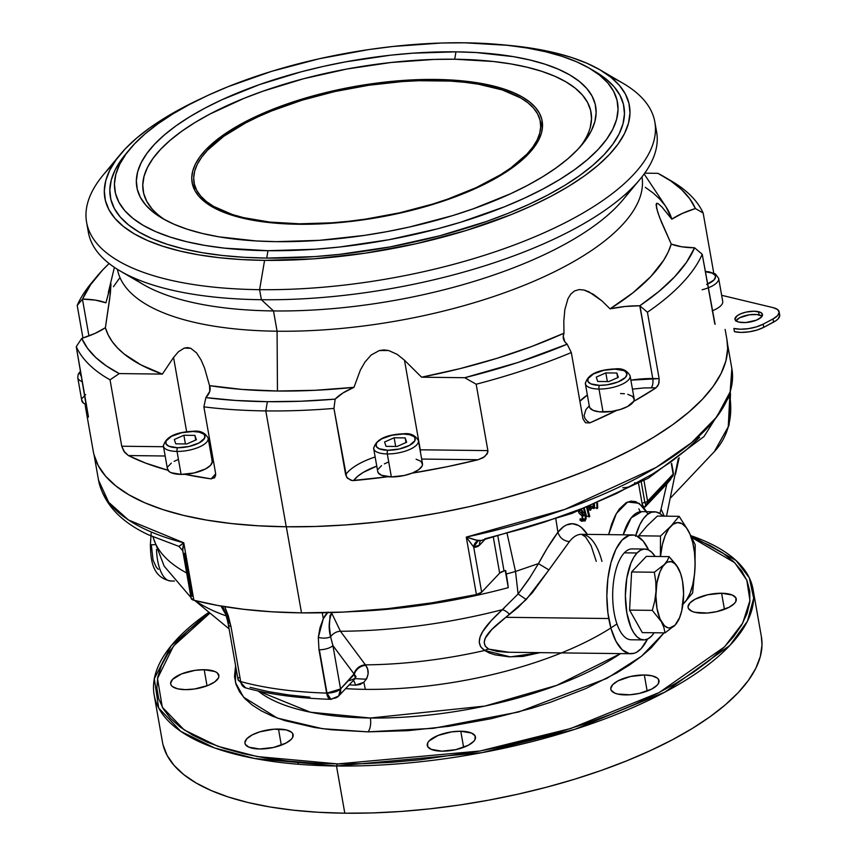 <?xml version="1.0" encoding="UTF-8"?>
<svg xmlns="http://www.w3.org/2000/svg" width="856" height="856" viewBox="0 0 856 856"><rect width="100%" height="100%" fill="white"/><g stroke="black" fill="none" stroke-linecap="round" stroke-linejoin="round"><path stroke-width="1.28" d="M278.478 729.055A24.46 9.159 170 0 1 293.148 734.769A24.46 9.159 170 0 1 259.625 748.989L273.567 747.459L285.99 743.083L291.286 739.284L292.699 737.337L292.773 733.699L291.436 732.158L286.268 729.911L273.952 729.194L259.989 731.784L252.113 734.962L246.817 738.749L244.902 742.591L245.33 744.335L248.861 747.16L259.625 748.989A24.46 9.159 170 0 1 244.955 743.265A24.46 9.159 170 0 1 278.478 729.055L281.314 745.159L278.478 729.055M460.785 731.227A24.46 9.159 170 0 1 475.455 736.952A24.46 9.159 170 0 1 441.942 751.172A24.46 9.159 170 0 1 427.262 745.448A24.46 9.159 170 0 1 460.785 731.227L463.62 747.342L460.785 731.227L451.561 731.891L438.112 735.443L429.124 740.932L427.711 742.88L427.636 746.518L431.178 749.342L441.942 751.172L455.874 749.631L468.296 745.255L473.593 741.467L475.005 739.52L475.08 735.882L471.549 733.057L460.785 731.227M644.333 674.977A24.46 9.159 170 0 1 659.002 680.691A24.46 9.159 170 0 1 625.479 694.912A24.46 9.159 170 0 1 610.81 689.187A24.46 9.159 170 0 1 644.333 674.977L647.168 691.092L644.333 674.977L630.39 676.508L617.968 680.884L612.671 684.672L610.756 688.513L611.184 690.257L614.715 693.082L617.69 694.045L630.005 694.772L639.421 693.381L651.844 689.005L657.14 685.207L658.553 683.259L658.628 679.621L657.29 678.08L652.122 675.833L644.333 674.977M721.597 593.24A24.46 9.159 170 0 1 736.267 598.954A24.46 9.159 170 0 1 702.744 613.174A24.46 9.159 170 0 1 688.074 607.45A24.46 9.159 170 0 1 721.597 593.24L724.433 609.344L721.597 593.24L707.655 594.77L695.233 599.147L689.936 602.934L688.021 606.776L688.449 608.52L691.99 611.345L694.954 612.308L707.27 613.035L716.686 611.644L729.109 607.268L734.405 603.469L735.818 601.522L735.893 597.884L732.362 595.059L721.597 593.24M204.199 669.713A24.46 9.159 170 0 1 218.869 675.438A24.46 9.159 170 0 1 185.356 689.647A24.46 9.159 170 0 1 170.676 683.933A24.46 9.159 170 0 1 204.199 669.713L207.034 685.827L204.199 669.713L194.975 670.366L181.526 673.918L172.538 679.418L170.633 683.249L171.05 684.993L172.388 686.544L177.566 688.791L185.356 689.647L194.579 688.994L208.029 685.442L214.738 681.89L218.419 677.995L218.922 676.112L217.156 672.816L214.963 671.543L204.199 669.713M727.482 343.77L731.859 368.583L730.136 395.215L703.996 436.549L648.206 478.237L572.033 513.386L481.04 540.5L475.754 540.093L466.285 537.097A321.546 120.386 -10 0 0 731.859 368.583L730.157 391.834L716.707 416.968L691.573 442.648L656.156 467.43L564.949 509.363L466.285 537.097L478.311 540.628L473.689 546.995L466.285 537.097L476.418 594.546L481.661 592.17L499.658 573.124L493.388 537.536L499.658 573.124L504.034 570.963A277.858 104.036 -10 0 0 505.661 570.524A277.858 104.036 170 0 1 504.034 570.963L497.935 536.391L504.034 570.963A6.987 2.622 -10 0 0 499.658 573.124L481.661 592.17L473.689 546.995L475.187 547.348L478.172 546.363L484.796 539.622L479.595 545.122A6.987 5.789 43.4 0 1 480.665 540.628A6.987 5.789 -136.6 0 0 479.595 545.122L473.689 546.995L466.285 537.097L476.418 594.546L432.013 602.806L387.468 608.691L343.684 612.061L301.505 612.864L286.321 526.772L301.505 612.864L271.812 611.794L243.778 609.312L217.713 605.46L193.895 600.259A321.546 120.386 -10 0 0 301.505 612.864A321.546 120.386 -10 0 0 476.418 594.546A6.987 2.622 -10 0 0 481.661 592.17L473.689 546.995A6.987 6.249 113.9 0 1 478.311 540.628L481.521 540.393M179.204 546.342L183.762 542.811L128.496 519.988L108.733 502.344L98.547 480.248A321.546 120.386 -10 0 0 183.762 542.811L193.895 600.259L183.762 542.811L182.606 549.092L182.97 551.596M351.763 611.623A276.103 103.383 -10 0 0 508.271 587.644L505.265 570.631L508.271 587.644A276.103 103.383 170 0 1 355.529 611.473M325.334 615.164L328.094 612.072L323.3 618.749L325.334 615.164M349.505 680.648L355.358 678.316L354.352 674.357A10.486 8.26 144.7 0 1 365.812 665.401L365.416 664.855A222.004 83.118 -10 0 0 484.689 650.474L489.332 653.021L495.26 654.894L508.689 656.809L522.813 656.434L540.008 652.657L510.304 656.884L484.689 650.474L480.665 646.794L479.21 642.107L480.12 636.885L482.773 631.493L491.269 620.611L502.279 609.707A263.776 98.761 170 0 1 340.442 631.268A10.486 8.357 -36.7 0 0 330.598 636.789A10.486 4.943 -176 0 1 318.314 637.399L319.994 627.748L323.3 618.749L322.252 612.789L323.3 618.749L318.314 637.399L318.978 649.736L326.628 693.093A276.103 103.383 170 0 1 240.686 681.579L230.97 626.474L224.754 606.669L228.252 615.678L230.97 626.474A10.486 3.927 170 0 1 228.317 624.463A10.486 3.927 -10 0 0 230.97 626.474L240.686 681.579A10.486 3.927 170 0 1 238.032 679.568A10.486 3.927 -10 0 0 240.686 681.579A10.486 7.629 105.3 0 0 245.512 687.839L241.916 684.95L240.686 681.579A276.103 103.383 -10 0 0 326.628 693.093L328.308 697.693L330.908 699.298A10.486 4.376 -89.3 0 1 326.992 693.093A10.486 3.927 -10 0 0 340.56 688.941L332.92 645.585A10.486 3.927 170 0 1 319.352 649.747L326.992 693.093L330.908 699.309A10.486 4.376 -89.3 0 0 332.727 698.4A10.486 8.678 43.4 0 0 338.655 696.024L340.56 688.941L326.992 693.093A10.486 3.927 170 0 1 326.628 693.093A10.486 3.927 -10 0 0 326.992 693.093L319.352 649.747A10.486 3.927 170 0 1 318.978 649.736A10.486 3.927 -10 0 0 319.352 649.747A10.486 3.927 -10 0 0 332.92 645.585L330.598 636.789L329.41 626.357L330.009 615.582L331.7 613.121L340.442 631.268L365.812 665.401A10.486 8.26 -35.3 0 0 354.352 674.357L354.031 673.918A10.486 8.367 143.3 0 1 365.416 664.855A222.004 83.118 -10 0 0 484.689 650.474A10.486 8.121 119.3 0 1 488.797 649.148L497.165 651.416L506.934 652.24L630.926 653.738A59.417 24.792 -89.3 0 1 608.755 618.535L505.853 617.304L491.697 629.62L485.331 638.105L484.164 642.268L485.224 646.12L488.797 649.148L509.17 652.283M561.418 652.914A211.453 79.169 170 0 1 365.298 689.358A52.43 21.881 90.7 0 0 363.779 682.328L366.892 678.273L368.123 673.672L367.652 669.242L365.812 665.401C369.546 670.837 368.861 676.475 363.779 682.328L355.518 685.164L360.066 684.479L363.779 682.328A52.43 21.881 -89.3 0 1 365.298 689.358A211.453 79.169 170 0 1 345.642 688.641M622.783 487.717A8.742 3.274 -10 0 0 632.188 485.609A8.742 3.274 -10 0 0 634.745 482.645M632.349 534.914L581.534 534.315A59.417 24.792 90.7 0 0 569.454 541.57L532.282 592.812L518.03 607.482L505.853 617.304L608.755 618.535A59.417 24.792 -89.3 0 1 632.349 534.914A59.417 24.792 -89.3 0 1 648.57 549.959L643.263 541.195L636.404 535.77L633.986 535.064L629.128 535.385L622.077 540.072L615.838 549.434L610.97 562.67L607.878 578.624L606.84 595.937L607.931 613.099L611.066 628.657L615.967 641.251L622.226 649.811L629.288 653.588L634.157 653.278L636.564 652.261L641.208 648.591L647.5 639.09A59.417 24.792 -89.3 0 1 630.926 653.738M258.063 690.942L310.364 712.203L370.348 718.013A10.486 4.376 -89.3 0 1 368.005 731.859L322.477 728.691L277.408 718.109L243.564 697.191L235.486 682.585L235.593 665.701L234.501 676.55L236.01 684.329L239.487 691.734L244.923 698.667L252.263 705.087L261.422 710.919L272.336 716.13L284.909 720.645L314.505 727.504L331.283 729.761L368.005 731.859A10.486 4.376 90.7 0 0 370.348 718.013L484.903 706.072L556.775 685.346L620.493 653.62A211.453 79.169 -10 0 1 370.348 718.013A211.453 79.169 -10 0 1 258.063 690.942M336.483 765.992A304.073 113.848 170 0 1 154.144 694.912A304.073 113.848 170 0 1 208.95 612.233L171.232 645.649L154.315 678.712L158.692 708.008L180.723 731.313L214.631 747.962L254.628 758.502L336.483 765.992L482.003 752.649L574.783 729.344L664.716 692.215L729.943 645.36L747.438 621.178L753.665 598.291L749.3 577.811L735.957 560.423L690.985 535.706A304.073 113.848 170 0 1 753.034 589.303A304.073 113.848 170 0 1 336.483 765.992A8.742 3.649 -89.3 0 1 337.713 763.905A8.742 3.649 90.7 0 0 336.483 765.992L344.808 813.2L336.483 765.992M154.144 694.912L162.469 742.12A304.073 113.848 -10 0 0 344.808 813.2A304.073 113.848 -10 0 0 761.359 636.511L753.034 589.303M691.937 537.621L734.716 562.713L746.796 580.143L749.952 600.527L742.698 623.125L724.518 646.869L659.206 692.536L570.695 728.499L479.959 751.012L337.713 763.905L257.175 756.565L217.766 746.261L184.265 729.975L162.287 707.174L157.493 678.476L173.501 646.013L209.966 613.078L188.331 630.326L176.775 642.096L167.787 653.856L161.431 665.497L157.782 676.925L156.862 688.021L158.681 698.689L163.229 708.822L170.451 718.334L180.306 727.14L192.675 735.144L207.452 742.291L224.507 748.508L243.671 753.729L264.782 757.913L287.637 761.016L312.023 763.028L337.713 763.905L364.474 763.648L392.059 762.268L420.221 759.775L477.177 751.525L505.468 745.854L560.338 731.677L586.424 723.309L611.27 714.182L634.66 704.381L656.381 693.991L676.219 683.12L694.013 671.874L709.571 660.329L722.764 648.623L733.464 636.843L741.585 625.115L747.042 613.527L749.781 602.207L749.781 591.239L747.042 580.743L741.596 570.802L733.485 561.525L722.785 552.976L709.592 545.251L691.937 537.621M640.309 511.738L638.833 508.828M355.518 685.164A10.486 4.783 91.9 0 0 353.293 680.541A10.486 4.783 -88.1 0 1 355.518 685.164A211.635 79.244 170 0 1 349.173 684.896M184.329 553.265L191.915 596.29M182.703 550.462L183.762 542.811L178.893 546.374L182.735 550.686L191.113 598.216A10.486 3.927 -10 0 0 193.895 600.259L191.102 598.087M664.021 632.873L641.465 656.274L606.808 678.423L518.586 711.999L433.457 728.306L368.005 731.859L407.82 730.682L449.304 726.252L490.948 718.74L531.223 708.415L550.387 702.316L585.9 688.513L616.598 672.998L629.791 664.78L641.379 656.338L651.255 647.767L664.021 632.873M597.681 507.95L597.52 503.253L597.681 507.95L596.985 508.678L596.803 502.9M594.428 504.548L594.503 507.908L596.996 507.94M584.391 508.635L586.574 516.307L588.8 516.339M589.741 516.35L587.366 507.608L589.741 516.35L589.088 517.035L588.714 516.115L586.542 507.094M580.111 510.315L581.288 510.337M585.237 515.751L582.904 515.719L581.994 520.801L579.929 520.095L585.172 520.844L586.082 515.761L586.082 518.736L584.916 521.069L583.107 520.138L583.45 518.683L584.348 519.517L585.076 519.1L585.451 516.5L582.048 512.937L581.256 509.374M581.256 521.186L585.172 520.844M582.059 510.347L582.883 512.006L585.354 513.835L586.082 515.761M594.257 504.526L592.727 508.143L591.71 508.528L590.608 507.651L591.86 508.539L592.855 508.015L594.235 504.633M590.073 508.518L587.441 507.619L589.912 507.651M589.581 506.452L588.233 507.009M590.608 507.651L590.383 510.294L589.709 506.495M590.522 506.057L592.192 507.009L593.476 504.869M590.265 509.662L587.762 509.662L587.441 507.619L589.41 508.229M587.901 510.262L590.972 509.673M635.751 535.524A52.43 21.881 -89.3 0 1 654.412 511.792A52.43 21.881 -89.3 0 1 662.972 516.136L660.062 513.664L655.857 511.931L651.566 512.198L647.361 514.477L643.402 518.672L639.839 524.6L635.548 536.273M641.7 511.642A52.43 21.881 90.7 0 0 623.211 534.807L631.214 517.837L641.7 511.642L654.412 511.792M646.943 512.123L642.749 506.431L635.783 501.637L630.915 501.113L626.078 502.75L619.22 509.117L615.154 515.751L611.644 524.054L608.605 534.636L616.341 513.536L627.63 501.99L639.122 503.307L647.96 513.932M601.95 561.418A59.417 24.792 90.7 0 0 581.93 534.326A59.417 24.792 90.7 0 0 569.454 541.57C563.558 540.96 559.717 537.846 557.93 532.261C559.717 537.846 563.558 540.96 569.454 541.57L548.931 569.925L538.456 563.644C545.572 550.472 552.056 540.018 557.919 532.272L547.112 548.407L538.456 563.644L548.931 569.925L526.226 599.532L505.853 617.304C493.291 627.33 476.054 641.144 488.797 649.148A10.486 8.121 -60.7 0 0 484.689 650.474C470.372 640.973 487.642 623.382 502.279 609.707A10.486 5.575 -132 0 1 509.62 614.437A10.486 5.575 48 0 0 502.279 609.707L504.28 607.985M557.93 532.261A69.903 29.168 -89.3 0 1 587.377 534.379L581.288 527.382L578.41 525.434L572.461 523.722L566.458 524.974L563.526 526.697L557.93 532.261L555.865 519.164L557.93 532.261M667.969 481.168L671.907 476.931A3.499 2.889 43.4 0 0 673.169 474.085L647.596 501.135L643.98 480.633L647.596 501.135A3.499 2.889 43.4 0 1 646.965 503.499A3.499 2.889 43.4 0 1 646.494 503.884A3.499 2.889 -136.6 0 0 646.023 504.28A3.499 2.889 -136.6 0 0 645.403 506.624A6.056 2.525 -89.3 0 1 642.096 503.563L638.576 483.608L642.096 503.563A3.499 1.305 170 0 1 644.846 502.354A3.499 1.305 -10 0 0 647.596 501.135L673.169 474.085A3.499 1.305 -10 0 0 673.437 473.443A3.499 1.305 170 0 1 673.169 474.085L671.339 463.674L673.169 474.085A3.499 2.889 -136.6 0 1 672.538 476.45L646.965 503.499M671.382 477.669L670.505 479.617A3.499 3.05 40.6 0 1 670.633 478.461A3.499 3.05 -139.4 0 0 670.505 479.617L666.867 483.918L667.059 482.238L666.867 483.918L645.403 506.624A3.499 2.889 43.4 0 1 646.034 504.27L646.312 504.045M646.216 504.098A3.499 2.889 43.4 0 1 646.494 503.884A3.028 1.263 90.7 0 1 646.301 504.056A3.028 1.263 90.7 0 1 644.846 502.354L641.283 482.131L644.846 502.354A3.499 1.305 -10 0 0 642.096 503.563L643.466 506.752L645.403 506.624L666.856 483.929L661.067 509.095L664.245 516.147L661.067 509.095L659.858 513.525M646.494 503.884L647.318 503.018L646.494 503.884M671.489 477.252L670.505 479.617L666.867 483.918L661.067 509.095M729.804 396.307L728.263 426.802L714.311 451.658A83.877 69.454 -136.6 0 0 729.804 396.307M679.172 457.757L675.48 474.278M484.817 538.82L525.509 527.97L545.122 521.85L582.412 508.389L616.534 493.505L652.604 474.01L670.751 462.026L686.448 449.775L699.555 437.373M590.533 506.581L590.843 505.596M578.217 511.043L579.159 513.311L582.144 515.943L582.048 518.8L581.171 519.485L580.282 518.65L579.929 520.095L581.866 520.93M582.412 520.202L582.615 514.606L578.966 510.679M583.589 508.421L584.926 514.199M586.2 516.703L584.306 508.175M593.797 505.736L593.807 508.635L594.503 507.908L594.364 503.51M158.371 569.358L156.327 567.271L153.085 560.156L151.33 544.983L150.378 544.812L154.936 544.673L150.378 544.812M170.408 580.978A34.946 14.584 -89.3 0 1 156.552 550.568M156.509 549.52A34.946 14.584 90.7 0 0 170.633 580.989C151.747 577.329 150.742 558.957 150.378 544.823L151.17 533.202M226.23 615.881A263.776 98.761 170 0 1 195.211 600.591M222.581 606.305L223.138 607.546C224.743 610.414 226.476 616.053 228.317 624.463A10.486 3.927 170 0 1 229.119 622.537L227.011 616.834M228.317 624.463L238.032 679.568A10.486 3.927 170 0 1 238.835 677.631M225.813 614.565L220.955 606.027L225.813 614.565M616.962 623.906A211.453 79.169 170 0 1 365.298 689.358M330.651 699.298A10.486 4.719 -88.3 0 1 326.628 693.093L318.978 649.736L318.314 637.399A10.486 4.943 4 0 0 330.598 636.789A10.486 8.357 143.3 0 1 340.442 631.268L365.416 664.855A10.486 8.367 -36.7 0 0 354.031 673.918L332.92 645.585L330.598 636.789C328.372 628.614 328.747 620.728 331.7 613.121L340.442 631.268A263.776 98.761 -10 0 0 502.279 609.707L518.105 593.989L515.515 571.466A277.858 104.036 170 0 1 506.271 574.012L505.661 570.524L506.271 574.012A277.858 104.036 -10 0 0 515.515 571.466L507.18 533.973L515.515 571.466L518.105 593.989L526.226 599.532L518.105 593.989L530.463 576.751M518.105 593.989L528.698 579.469L538.488 563.58L515.515 571.466M506.271 574.012L508.271 587.644A69.903 14.862 75 0 0 506.271 574.012M331.122 612.768L331.668 613.099M354.031 673.918L340.56 688.941L332.92 645.585L354.031 673.918M338.655 696.024L355.037 678.69L356.021 676.647L354.352 674.357L340.56 688.941A10.486 8.678 43.4 0 1 338.655 696.024L330.823 699.309M250.048 687.325L268.345 691.605L288.354 694.89L309.883 697.169M331.7 613.121L330.405 612.447M153.064 536.947A277.858 104.036 -10 0 0 186.661 572.964M761.348 636.415L762 644.964L760.321 656.52L755.762 668.386L748.369 680.456L738.225 692.622L725.417 704.745L710.063 716.729L692.333 728.435L672.377 739.777L650.389 750.626L626.592 760.888L601.212 770.464L574.494 779.249L546.684 787.178L518.051 794.154L488.883 800.125L459.458 805.036L430.065 808.824L400.961 811.467L372.456 812.933L344.808 813.2L318.293 812.28L293.159 810.172L269.64 806.908L247.983 802.511L228.392 797.011L211.036 790.484L196.099 782.983L183.73 774.584L174.036 765.35L167.113 755.399L163.025 744.806M366.4 679.193A186.983 70.01 170 0 1 355.112 678.605M96.771 276.595A314.73 117.839 170 0 1 109.108 263.53L102.592 270.036L90.661 284.641L82.465 299.258L88.928 335.937L82.465 299.258L77.201 305.41L82.593 299.108A314.73 117.839 170 0 1 96.771 276.595L91.41 283.047A321.717 120.45 -10 0 0 77.201 305.41L82.946 338.013L77.201 305.41A321.717 120.45 170 0 1 94.192 279.805M88.061 416.904A321.717 120.45 170 0 1 85.718 408.473A321.717 120.45 170 0 1 85.161 404.139L88.061 416.904M111.045 284.213L105.919 302.821A55.918 20.94 170 0 0 82.593 299.108L95.551 300.146L105.919 302.821L110.97 283.989L109.728 298.509L105.384 327.73A288.547 108.038 -10 0 0 162.373 374.104L119.241 373.58L110.039 379.839L121.745 446.233L123.778 451.123L128.389 455.553L165.165 456.002L128.389 455.553L145.509 463.064L167.915 470.254A321.717 120.45 170 0 1 128.389 455.553L124.676 452.385L121.745 446.233L110.039 379.839A321.717 120.45 170 0 1 76.259 346.627L88.222 417.268M85.718 408.473L93.315 451.561A321.717 120.45 -10 0 0 286.236 526.772L265.809 410.912A321.717 120.45 170 0 1 203.878 406.846L215.584 473.24L214.728 477.541L211.122 478.879A321.717 120.45 170 0 1 184.8 474.299L211.122 478.879L215.669 473.839M214.214 478.076L215.584 475.636L215.584 473.24L203.878 406.846L205.868 397.591L203.878 406.846A321.717 120.45 -10 0 0 265.809 410.912L267.372 401.678A314.73 117.839 170 0 1 205.868 397.591A55.918 20.94 170 0 0 210.052 387.34A55.918 20.94 170 0 0 209.538 385.607L209.763 391.385L205.868 397.591L235.625 400.458L267.372 401.678L300.702 401.239L335.156 399.131A314.73 117.839 170 0 1 267.372 401.678L265.809 410.912A321.717 120.45 -10 0 0 333.947 408.408L335.156 399.131L342.956 392.979L353.977 387.329L314.997 390.304L277.462 391.01L242.077 389.437L209.538 385.607L204.584 368.155L201.107 360.034L196.58 352.918L190.738 348.296L184.286 348.071L178.476 351.72L173.554 357.444L186.64 431.67L173.554 357.444L162.373 374.104L173.554 357.444L178.476 351.72L184.286 348.071L187.507 347.59L190.738 348.296L196.58 352.918L201.107 360.034L204.584 368.155L209.538 385.607A288.547 108.038 -10 0 0 277.462 391.01L277.077 331.219A266.323 99.713 170 0 1 117.433 269.34A266.323 99.713 -10 0 0 277.077 331.219L273.503 310.942A266.323 99.713 170 0 1 132.851 277.462M120.129 270.967L143.113 284.406A266.323 99.713 -10 0 0 273.503 310.942L261.38 299.718A288.515 108.027 170 0 1 120.129 270.967A288.515 108.027 170 0 1 87.794 227.193M86.584 222.218L88.361 232.276A288.515 108.027 -10 0 0 261.38 299.718L259.603 289.67A288.515 108.027 170 0 1 86.584 222.218A288.515 108.027 170 0 1 112.939 164.545M120.215 154.508L103.202 174.999A288.515 108.027 -10 0 0 259.603 289.67L264.579 260.363A266.323 99.713 170 0 1 120.215 154.508A266.323 99.713 170 0 1 201.62 98.354M129.684 149.297L125.393 154.454A260.727 97.616 -10 0 0 266.73 258.084L267.981 250.701A255.142 95.53 170 0 1 129.684 149.297A255.142 95.53 170 0 1 464.508 42.8L441.311 43.025L392.968 46.47L368.305 49.648L319.138 58.775L271.791 71.283L228.06 86.691L208.094 95.305L189.647 104.411L172.901 113.923L158.028 123.746L145.146 133.804L134.403 143.979L125.886 154.176L119.69 164.309L115.86 174.271L114.447 183.965L115.453 193.306L118.877 202.198L124.687 210.555L132.83 218.291L143.209 225.342L155.739 231.644L170.301 237.112L186.736 241.724L204.916 245.415L224.647 248.154L267.981 250.701L315.104 249.246L339.522 247.031L388.881 239.734L437.373 228.862L460.699 222.207L504.43 206.81L524.396 198.196L542.843 189.09L559.589 179.578L574.462 169.745L587.344 159.698L598.087 149.522L606.604 139.314L612.8 129.192L616.63 119.23L618.043 109.525L617.037 100.195L613.602 91.303L607.803 82.946L599.66 75.21L589.281 68.159L576.751 61.857L562.189 56.378L545.754 51.777L527.574 48.086L507.843 45.336L464.508 42.8A255.142 95.53 170 0 1 589.41 68.234A255.142 95.53 170 0 1 551.339 184.436A255.142 95.53 170 0 1 267.981 250.701L266.73 258.084A260.727 97.616 -10 0 0 556.293 190.364A260.727 97.616 -10 0 0 595.209 71.615L589.41 68.234M579.994 147.018A227.354 85.118 -10 0 0 454.707 59.225L455.959 51.842A232.939 87.216 170 0 1 582.23 144.429A232.939 87.216 170 0 1 276.531 241.66A232.939 87.216 170 0 1 162.49 218.441A232.939 87.216 170 0 1 197.255 112.339A232.939 87.216 170 0 1 455.959 51.842L454.707 59.225L434.035 59.428L390.967 62.499L346.98 69.004L303.762 78.688L262.995 91.185L244.014 98.344L209.784 114.126L194.858 122.601L181.6 131.364L170.13 140.32L160.554 149.383L152.957 158.478L147.435 167.509L144.033 176.379L142.77 185.024L143.669 193.338L146.718 201.267L151.897 208.704M435.586 79.448A177.727 66.543 170 0 1 541.516 118.246A177.727 66.543 170 0 1 298.701 224.261A177.727 66.543 170 0 1 191.787 179.91A177.727 66.543 170 0 1 435.586 79.448L435.854 80.571L435.586 79.448L465.782 81.213L492.179 85.696L503.638 88.906L513.782 92.726L522.502 97.113L529.736 102.025L535.407 107.417L539.451 113.238L541.837 119.423L542.543 125.928L541.559 132.68L538.895 139.624L534.572 146.676L528.644 153.791L512.188 167.872L501.819 174.72L477.306 187.689L448.565 199.288L416.69 209.057L399.955 213.133L365.715 219.489L348.531 221.704L314.858 224.101L298.701 224.261L268.506 222.496L242.109 218.013L230.649 214.803L211.785 206.606L204.552 201.695L198.881 196.302L194.836 190.481L192.45 184.286L191.744 177.781L192.728 171.029L195.393 164.084L199.716 157.033L205.643 149.928L222.1 135.837L232.468 128.989L256.982 116.02L270.892 110.017L301.344 99.285L334.332 90.576L368.583 84.22L385.767 82.005L419.429 79.608L435.586 79.448M542.533 126.271A179.557 67.228 -10 0 0 541.409 124.698M726.947 339.725L727.654 348.756L725.867 360.986L721.041 373.548L713.219 386.324L702.487 399.185L688.93 412.014L672.698 424.694L653.931 437.084L632.819 449.079L609.558 460.56L584.38 471.421L557.524 481.543L529.254 490.852L499.829 499.23L469.537 506.613L438.679 512.937L407.542 518.126L376.437 522.139L345.653 524.931L315.49 526.483L286.236 526.772L265.809 410.912A321.717 120.45 170 0 0 333.947 408.408L345.653 474.791A55.918 20.94 170 0 1 375.153 456.965A55.918 20.94 -10 0 0 345.653 474.791L347.44 478.258L352.276 480.58L387.918 476.728A321.717 120.45 170 0 1 353.635 480.58A48.931 18.318 -10 0 1 376.768 466.146L363.329 472.341L357.551 476.407L353.635 480.58L350.928 480.334L346.616 477.199L333.947 408.408L335.156 399.131A55.918 20.94 170 0 1 353.977 387.329L360.387 370.017L365.009 361.992L371.172 355.005L379.336 350.543L388.613 350.511L397.141 354.33L404.481 360.205L421.591 377.196L464.722 377.71L518.105 362.43L567.175 344.187A314.73 117.839 170 0 1 464.722 377.71L476.171 384.226A321.717 120.45 -10 0 0 571.316 352.544L567.175 344.187L564.842 341.769L563.237 336.226L563.986 333.209L563.804 321.289L564.842 309.637L567.977 298.68L570.781 294.122L574.611 290.912L579.212 289.585L584.081 290.034L588.842 291.757L602.014 300.959L610.05 308.845A288.547 108.038 -10 0 0 671.254 244.088L659.441 217.071L656.488 207.837L656.616 203.321L657.943 203.503L661.902 206.959L671.789 219.179L682.328 213.422L695.414 208.532L703.161 213.058A321.717 120.45 -10 0 0 671.115 180.83L663.882 176.593A314.73 117.839 170 0 1 695.414 208.532L689.722 198.72L681.537 189.529L670.901 181.044L657.932 173.329A314.73 117.839 170 0 1 663.882 176.593M202.059 98.151L182.81 107.663L165.336 117.593L149.8 127.854L136.361 138.34L125.137 148.965L116.245 159.612L109.782 170.184L105.78 180.584L104.304 190.706L105.363 200.454L108.937 209.731L115.004 218.451L123.489 226.53L134.328 233.891L147.414 240.472L162.608 246.186L179.771 250.99L198.742 254.853L219.339 257.709L241.349 259.55L264.579 260.363L259.603 289.67L261.38 299.718L273.503 310.942L277.077 331.219L277.462 391.01A288.547 108.038 -10 0 0 353.977 387.329L360.387 370.017L365.009 361.992L371.172 355.005L379.336 350.543L383.948 349.933L388.613 350.511L397.141 354.33L404.481 360.205L421.591 377.196A288.547 108.038 -10 0 0 563.986 333.209L563.804 321.289L564.842 309.637L567.977 298.68L570.781 294.122L574.611 290.912L579.212 289.585L584.081 290.034L593.433 294.325L602.014 300.959L610.05 308.845A55.918 20.94 170 0 1 639.785 305.774L647.425 312.226A321.717 120.45 -10 0 0 702.22 254.264L694.58 247.801A314.73 117.839 170 0 1 639.785 305.774L652.764 378.534L639.967 305.924L647.425 312.226L659.131 378.62L652.764 378.534A6.987 2.921 -89.3 0 1 651.202 387.768A6.987 2.921 90.7 0 0 652.764 378.534A55.918 20.94 -10 0 0 630.872 380.16L659.131 378.62L658.692 384.002L656.049 387.832A321.717 120.45 170 0 1 633.643 401.421L656.049 387.832L644.161 387.929L632.456 389.127M589.27 405.83L585.921 409.628L584.092 415.556L584.883 418.274L586.799 420.745L589.795 422.907L616.481 410.495A321.717 120.45 170 0 1 589.795 422.907L585.483 422.746L583.022 418.926L571.316 352.544A321.717 120.45 170 0 1 476.171 384.226L487.877 450.609L487.128 453.99L483.159 457.703L478.108 459.736L421.655 459.062L478.108 459.736A321.717 120.45 170 0 1 411.993 473.175L447.346 466.67L478.108 459.736L484.667 456.676L487.813 452.332L487.877 450.609L420.275 449.796L487.877 450.609L476.171 384.226L464.722 377.71L421.591 377.196L459.875 368.669L496.822 358.364L531.747 346.477L563.986 333.209A55.918 20.94 170 0 0 563.334 338.27L563.334 338.302A55.918 20.94 170 0 0 567.175 344.187L571.316 352.544L583.022 418.926L585.6 422.81M579.908 401.271L587.366 395.065A55.918 20.94 -10 0 0 579.908 401.271M656.049 387.832L651.202 387.768M715.092 324.338L702.22 254.264A321.717 120.45 170 0 1 647.425 312.226L659.131 378.62L659.045 382.675L657.568 386.281M110.97 283.989L110.381 293.212L105.384 327.73A55.918 20.94 170 0 1 81.759 338.377L87.451 348.189L95.637 357.38L106.272 365.865L119.241 373.58L162.373 374.104L140.887 364.859L124.034 353.913L117.443 347.857L112.125 341.458L108.102 334.739L105.384 327.73L94.845 333.487L81.759 338.377L76.259 346.627A321.717 120.45 -10 0 0 110.039 379.839L119.241 373.58A314.73 117.839 170 0 1 81.759 338.377L76.259 346.627L88.446 416.797M644.728 173.169L657.932 173.329L644.728 173.169M645.306 187.325L653.139 192.996L659.73 199.052L665.048 205.451M665.968 206.788L671.789 219.179A288.547 108.038 -10 0 0 665.989 206.82L644.151 173.971M420.499 452.514A6.987 2.921 90.7 0 0 420.275 449.796A6.987 2.921 -89.3 0 1 420.499 452.514M420.275 449.796L404.481 360.205L420.275 449.796A55.918 20.94 -10 0 0 420.029 449.796M211.539 450.277A55.918 20.94 -10 0 0 210.212 449.839M214.728 477.541L211.122 478.879M213.69 462.465L212.245 461.448M121.745 446.233L163.528 446.725L121.745 446.233M194.098 185.945A179.557 67.228 -10 0 0 193.584 187.806M590.265 127.33L591.517 118.695L590.619 110.371L587.569 102.453L582.39 95.005L575.146 88.104L565.891 81.823L554.731 76.205L541.752 71.326L527.103 67.228L510.904 63.933L493.324 61.493L454.707 59.225A227.354 85.118 -10 0 0 204.327 117.079A227.354 85.118 -10 0 0 165.476 220.11M276.531 241.66L256.212 240.953L218.943 236.834L202.358 233.463L187.346 229.258L174.046 224.251L162.608 218.505L153.128 212.063L145.702 205.001L140.395 197.372L137.27 189.251L136.35 180.734L137.645 171.874L141.133 162.779L146.793 153.534L154.572 144.215L164.384 134.927L176.133 125.746L189.722 116.78L205.012 108.091L221.854 99.778L259.529 84.584L301.312 71.776L323.236 66.426L345.578 61.857L390.646 55.191L412.934 53.168L455.959 51.842L476.278 52.548L513.547 56.667L530.132 60.038L545.144 64.243L558.444 69.24L569.882 74.986L579.362 81.427L586.788 88.5L592.095 96.129L595.22 104.239L596.14 112.767L594.845 121.616L591.357 130.711L585.697 139.967L577.918 149.276L568.106 158.574L556.357 167.744L542.768 176.721L527.478 185.41L510.636 193.724L472.961 208.918L452.492 215.648L409.254 227.065L386.912 231.644L364.367 235.4L319.555 240.322L276.531 241.66M264.579 260.363L313.767 258.844L364.998 253.205L416.316 243.682L465.75 230.628L511.385 214.546L532.229 205.558L551.478 196.056L568.962 186.126L584.498 175.865L597.937 165.369L609.151 154.743L618.043 144.097L624.516 133.525L628.507 123.125L629.984 113.003L628.925 103.255L625.351 93.978L619.284 85.258L610.799 77.179L599.96 69.818L586.884 63.248L571.68 57.523L554.517 52.719L535.546 48.867L504.387 44.972A266.323 99.713 170 0 1 600.099 69.892A266.323 99.713 170 0 1 560.348 191.188A266.323 99.713 170 0 1 264.579 260.363M595.07 71.54L605.684 78.741L613.998 86.659L619.926 95.198L623.436 104.282L624.463 113.816L623.018 123.735L619.113 133.911L612.778 144.257L604.068 154.69L593.09 165.09L579.929 175.362L564.725 185.399L547.615 195.125L528.762 204.424L508.357 213.23L486.593 221.436L439.834 235.764L390.272 246.87L339.832 254.328L314.88 256.597L266.73 258.084L243.992 257.292L222.442 255.484L202.284 252.691L183.708 248.914L166.899 244.206L152.026 238.61L139.218 232.169L128.614 224.968L120.3 217.06L114.362 208.522L110.863 199.437L109.825 189.893L111.269 179.985L115.186 169.798L121.52 159.451L127.619 151.865M610.36 76.826A288.515 108.027 170 0 1 654.851 122.023A288.515 108.027 170 0 1 259.603 289.67A288.515 108.027 -10 0 0 580.026 214.738A288.515 108.027 -10 0 0 623.082 83.332L600.099 69.892M261.38 299.718A288.515 108.027 -10 0 0 656.627 132.07A288.515 108.027 -10 0 0 655.418 127.105A288.515 108.027 170 0 1 640.01 179.3A288.515 108.027 170 0 1 261.38 299.718M630.273 189.754A266.323 99.713 170 0 1 273.503 310.942A266.323 99.713 -10 0 0 622.997 199.78L640.01 179.3M277.077 331.219A266.323 99.713 -10 0 0 641.979 176.85A266.323 99.713 170 0 1 277.077 331.219M113.474 286.696L119.273 278.521M725.139 329.442L726.969 339.821A321.717 120.45 -10 0 1 286.236 526.772L258.18 525.787L231.58 523.562L206.713 520.106L183.794 515.451L163.057 509.641L144.696 502.74L128.903 494.8L115.806 485.908L105.556 476.139L98.226 465.611L93.903 454.397M589.795 422.907L585.483 422.746M714.771 323.739L702.22 254.264L694.58 247.801L681.622 246.763L671.254 244.088L668.162 252.103L663.7 260.213L650.795 276.584L632.787 292.902L610.05 308.845L625.169 306.48L639.785 305.774L658.938 291.436L674.582 276.873L686.512 262.268L694.58 247.801A55.918 20.94 170 0 1 671.254 244.088L661.506 222.325L657.708 212.149L656.071 204.734L656.616 203.321L657.943 203.503L661.902 206.959L671.789 219.179A55.918 20.94 170 0 1 695.414 208.532L703.161 213.058L713.754 273.096L703.161 213.058A321.717 120.45 170 0 0 669.381 179.835M735.775 321.064L739.616 317.779L749.407 314.783L757.046 314.548L762.097 316.196A13.985 5.232 -10 0 0 759.122 314.901L758.566 311.712A13.985 5.232 170 0 1 762.493 314.484A13.985 5.232 170 0 1 754.371 320.904A13.985 5.232 170 0 1 738.889 322.113A13.985 5.232 170 0 1 734.962 319.341A13.985 5.232 170 0 1 743.083 312.921A13.985 5.232 170 0 1 758.566 311.712L759.122 314.901A13.985 5.232 -10 0 0 745.683 315.532A13.985 5.232 -10 0 0 735.914 320.818M779.741 315.607L778.104 318.892L776.157 320.551L763.723 327.345A20.972 7.854 -10 0 1 734.459 331.668L733.892 328.479L740.568 329.218L748.476 328.651L756.415 326.874L763.167 324.156A20.972 7.854 170 0 1 733.892 328.479L734.459 331.668L741.135 332.406L749.043 331.85L756.972 330.063L763.723 327.345L763.167 324.156L773 318.946L773.557 322.145L763.723 327.345L763.167 324.156L773 318.946L773.557 322.145A20.972 7.854 -10 0 0 779.698 315.019L779.131 311.83A20.972 7.854 170 0 1 773 318.946L777.537 315.693L779.174 312.408L777.665 309.594L773.236 307.668A20.972 7.854 170 0 1 779.131 311.83M773.236 307.668L721.651 295.299L773.236 307.668M738.889 322.113L735.935 320.829L734.93 318.956L737.316 315.65L741.157 313.617L746.143 312.087L754.115 311.22L760.267 312.258L762.279 313.874L761.433 317.062L756.297 320.208L745.929 322.53L738.889 322.113M712.192 310.835A22.716 8.507 -10 0 0 722.721 301.365L718.666 278.393A22.716 8.507 170 0 1 708.147 287.862M702.134 289.767A22.716 8.507 -10 0 0 718.708 279.184M706.628 284.47L713.947 279.998L715.509 276.873L715.156 275.45L712.278 273.15L705.301 271.726A19.923 7.458 170 0 1 707.484 284.117M706.596 279.045L706.756 279.966M82.444 381.69A22.716 8.507 170 0 1 77.757 377.667L78.206 374.2L80.56 371.023M77.757 377.667L81.802 400.651A22.716 8.507 -10 0 0 86.499 404.674L83.396 403.08L81.759 400.02M82.219 398.275L85.643 394.659M80.732 372.007L80.015 374.083L81.588 376.875M163.378 445.313A22.716 8.507 -10 0 0 177.042 451.422A2.793 1.166 -89.3 0 1 177.674 447.731A19.923 7.458 170 0 1 167.241 439.396A19.923 7.458 170 0 1 193.017 431.499A2.793 1.166 -89.3 0 1 193.51 431.253A2.793 1.166 90.7 0 0 193.017 431.499A19.923 7.458 170 0 1 203.439 439.824A19.923 7.458 170 0 1 177.674 447.731A2.793 1.166 90.7 0 0 177.042 451.422A22.716 8.507 170 0 1 163.421 446.115C165.465 436.988 175.491 432.034 193.499 431.253C200.304 430.461 205.194 432.783 208.169 438.219A22.716 8.507 170 0 1 177.042 451.422L181.097 474.395L177.042 451.422A22.716 8.507 -10 0 0 208.201 439.021M163.421 446.115L167.466 469.088A22.716 8.507 -10 0 0 181.097 474.395L171.104 472.705L169.06 471.517L167.423 468.457M167.894 466.713L171.307 463.096M174.121 461.373L177.534 459.8M211.871 460.207L212.267 461.833L210.49 465.397L205.568 468.917L194.034 472.972L181.097 474.395A22.716 8.507 -10 0 0 212.213 461.202L208.169 438.219M186.811 443.964L196.377 439.749L194.911 435.394L195.735 440.027L194.911 435.394L196.377 439.749L186.811 443.964L175.769 443.836L174.303 439.481L183.869 435.255L194.911 435.394L183.869 435.255L174.303 439.481L175.769 443.836M185.41 443.943L183.869 435.255L185.41 443.943M193.017 431.499L181.665 432.74L171.553 436.303L166.085 440.979L166.021 443.943L168.9 446.244L177.674 447.731L189.016 446.479L199.127 442.916L204.595 438.24L204.659 435.287L203.568 434.024L199.362 432.194L193.017 431.499M373.644 447.827A22.716 8.507 -10 0 0 387.308 453.937A2.793 1.166 -89.3 0 1 387.929 450.245A19.923 7.458 170 0 1 377.496 441.91A19.923 7.458 170 0 1 403.272 434.013A2.793 1.166 -89.3 0 1 403.775 433.767A2.793 1.166 90.7 0 0 403.272 434.013A19.923 7.458 170 0 1 413.705 442.338A19.923 7.458 170 0 1 387.929 450.245A2.793 1.166 90.7 0 0 387.308 453.937A22.716 8.507 170 0 1 373.676 448.619C375.731 439.502 385.756 434.548 403.765 433.767A2.793 1.166 90.7 0 1 404.246 434.035M373.676 448.619L377.731 471.603A22.716 8.507 -10 0 0 391.353 476.91L387.308 453.937L391.353 476.91L381.359 475.219L378.085 472.598L377.689 470.971M378.149 469.227L381.562 465.611M384.376 463.888L387.8 462.315M416.091 459.201L420.885 461.288L422.522 464.348L422.062 466.092L418.648 469.709L412.41 473.004L404.3 475.487L391.353 476.91A22.716 8.507 -10 0 0 422.479 463.717L418.424 440.733A22.716 8.507 170 0 1 387.308 453.937A22.716 8.507 -10 0 0 418.466 441.536M397.066 446.479L406.643 442.252L405.177 437.908L405.99 442.541L405.177 437.908L406.643 442.252L397.066 446.479L386.035 446.351L384.569 441.996L394.135 437.769L405.177 437.908L394.135 437.769L384.569 441.996L386.035 446.351M395.665 446.458L394.135 437.769L395.665 446.458M403.272 434.013L391.93 435.255L381.819 438.818L377.496 441.91L376.351 443.494L376.287 446.458L379.165 448.758L387.929 450.245L399.281 448.993L409.393 445.43L414.86 440.754L414.914 437.801L413.833 436.539L409.617 434.709L403.272 434.013M585.333 382.942A22.716 8.507 -10 0 0 598.997 389.052A2.793 1.166 -89.3 0 1 599.617 385.361A19.923 7.458 170 0 1 589.196 377.025A19.923 7.458 170 0 1 614.961 369.129A2.793 1.166 -89.3 0 1 615.464 368.882A2.793 1.166 -89.3 0 1 615.657 368.936M617.005 373.43L617.743 377.635L617.005 373.43M585.376 383.745L589.42 406.718A22.716 8.507 -10 0 0 603.041 412.036A22.716 8.507 -10 0 0 634.168 398.832L630.112 375.848A22.716 8.507 170 0 1 598.997 389.052A22.716 8.507 170 0 1 585.376 383.745C587.419 374.618 597.445 369.664 615.453 368.882A2.793 1.166 90.7 0 0 614.961 369.129A19.923 7.458 170 0 1 625.394 377.464A19.923 7.458 170 0 1 599.617 385.361A2.793 1.166 90.7 0 0 598.997 389.052L603.041 412.036L598.997 389.052A22.716 8.507 -10 0 0 630.155 376.651M627.78 394.316L632.584 396.403L634.221 399.463L633.75 401.207L627.523 406.547L620.204 409.5L611.612 411.426L599.189 411.8L593.048 410.334L589.773 407.713L589.377 406.086M620.547 393.525L624.399 393.749M608.766 381.594L597.723 381.466L596.258 377.111L605.823 372.895L616.866 373.023L618.332 377.378L608.766 381.594L597.723 381.466L596.258 377.111L605.823 372.895L607.353 381.583L605.823 372.895L616.866 373.023L617.679 377.656M614.961 369.129L603.619 370.37L593.508 373.933L588.04 378.609L587.976 381.573L590.854 383.873L599.617 385.361L607.129 384.825L618.086 381.937L625.394 377.464L626.956 374.34L625.522 371.654L623.735 370.616L614.961 369.129M643.798 639.913A45.432 18.96 -89.3 0 0 651.662 635.976L654.187 632.755A45.432 18.96 -89.3 0 1 651.662 635.976L648.11 638.79L644.408 639.903L640.705 639.261L637.142 636.907L633.857 632.926L630.979 627.459L626.849 612.992L625.383 595.701L626.795 578.228L630.893 563.237L633.75 557.395L637.025 552.987A45.432 18.96 -89.3 0 1 644.889 549.049A45.432 18.96 -89.3 0 1 655.097 556.453L651.544 552.056L647.981 549.702L644.279 549.071L640.588 550.173L637.025 552.987L624.324 552.837L637.025 552.987A45.432 18.96 -89.3 0 0 625.693 603.833A45.432 18.96 -89.3 0 0 643.798 639.913L631.097 639.764A45.432 18.96 90.7 0 1 612.992 603.683A45.432 18.96 90.7 0 1 624.324 552.837A45.432 18.96 90.7 0 1 632.188 548.899L644.889 549.049M646.376 556.357L631.621 571.968A38.338 15.997 90.7 0 0 631.61 571.968L629.577 610.103L642.31 632.616L665.016 632.884L642.31 632.616L629.577 610.103L652.293 610.371L629.577 610.103L631.61 571.968L654.326 572.247L631.61 571.968L646.376 556.357L669.092 556.625L646.376 556.357M675.095 625.105L669.799 627.972L667.99 627.812L664.491 625.79L659.987 618.888L656.969 608.316L655.889 595.68L656.927 582.915L659.923 571.947L662.779 566.49L666.118 562.959L667.894 561.996L671.511 561.761L675.01 563.783L678.155 567.913L680.723 573.873L682.542 581.256L683.612 593.893L681.783 610.606L679.589 617.625L675.095 625.105L679.097 619.188L675.095 625.105L665.026 632.884A38.338 15.997 90.7 0 0 665.026 632.884L675.095 625.105A33.202 13.857 -89.3 0 1 661.356 621.659L663.839 627.341L665.016 632.884L663.839 627.341L661.356 621.659L652.293 610.371L661.356 621.659A33.202 13.857 -89.3 0 1 656.006 591.336L654.765 600.966L652.293 610.371L654.765 600.966L656.006 591.336L655.792 581.695L654.326 572.247L655.792 581.695L656.006 591.336A33.202 13.857 -89.3 0 1 664.406 564.468L654.326 572.247L664.406 564.468L667.423 560.498L669.092 556.625L667.423 560.498L664.406 564.468A33.202 13.857 -89.3 0 1 678.155 567.913L669.092 556.625L676.347 565.046L680.648 573.595L678.155 567.913A33.202 13.857 -89.3 0 1 681.012 574.793A33.202 13.857 -89.3 0 1 683.495 598.226A33.202 13.857 -89.3 0 1 680.531 615.047A33.202 13.857 -89.3 0 1 675.095 625.105M681.012 574.793L680.648 573.595M657.397 516.061L679.129 516.329L657.397 516.061L647.029 525.916L638.747 535.792L660.479 536.059L670.847 526.205L679.129 516.329L688.213 530.549L679.129 516.329L670.847 526.205A41.944 17.505 -89.3 0 1 688.213 530.549L695.211 544.758L694.965 568.855L695.211 544.758L688.213 530.549A41.944 17.505 -89.3 0 1 694.965 568.855L692.643 592.919L684.351 602.795L692.643 592.919L694.965 568.855A41.944 17.505 -89.3 0 1 684.351 602.795L682.938 604.272L684.351 602.795A41.944 17.505 -89.3 0 1 682.96 604.111M682.189 604.7L686.405 600.238L690.022 593.347L692.793 584.488L694.526 574.258L695.104 563.366L694.494 552.559L692.729 542.565L689.936 534.058L686.309 527.628L682.072 523.712L677.545 522.577L673.009 524.3L668.793 528.762L665.176 535.653L662.405 544.523L660.5 556.518A41.944 17.505 -89.3 0 1 670.847 526.205L660.479 536.059L660.404 556.518L660.479 536.059L638.747 535.792L638.597 536.926M299.557 224.272L299.493 223.812A175.801 65.826 170 0 1 193.745 179.878A175.801 65.826 170 0 1 434.912 80.56A175.801 65.826 170 0 1 539.676 118.877A175.801 65.826 170 0 1 299.493 223.812L299.557 224.272M195.072 186.544A177.374 66.415 -10 0 0 194.59 190M299.493 223.812L269.629 222.057L243.521 217.627L232.19 214.449L213.519 206.339L206.371 201.481L200.764 196.142L196.762 190.385L194.398 184.265L193.702 177.823L194.676 171.147L197.308 164.277L201.588 157.301L207.452 150.271L223.726 136.339L245.522 123.007L258.234 116.737L271.994 110.799L302.115 100.184L334.75 91.571L368.615 85.279L402.438 81.555L418.926 80.71L450.245 81.085L464.776 82.304L478.365 84.198L502.215 89.912L520.887 98.023L528.034 102.881L533.641 108.22L537.643 113.976L540.008 120.108L540.703 126.538L539.729 133.215L537.097 140.084L532.817 147.061L526.954 154.091L510.679 168.033L500.418 174.806L476.171 187.635L447.742 199.095L432.291 204.177L399.656 212.802L365.79 219.083L348.788 221.276L331.968 222.806L299.493 223.812M297.952 762.022L298.348 764.258M178.915 546.385L148.345 534.765C120.097 521.518 103.501 503.349 98.547 480.248L94.171 455.435M590.768 508.528L591.86 508.539M581.534 534.315L585.611 536.98L591.1 545.668L596.268 561.343M647.436 502.793L646.184 504.109M671.682 463.438L673.437 473.443L672.538 476.45M666.514 516.168L678.252 458.741M730.521 393.856L729.055 425.325L714.311 451.658L670.858 497.625M174.464 581.031L170.633 580.989M194.686 600.463L229.098 628.86M238.032 679.568L245.586 687.86C270.047 694.505 298.423 698.314 330.716 699.309M152.957 536.905L164.149 566.137L190.492 596.996M108.305 292.581L114.404 267.382M654.851 122.023L656.627 132.07M718.666 278.393L715.477 273.995L709.078 271.823L705.248 271.459M418.424 440.733C415.449 435.297 410.559 432.976 403.765 433.767M630.112 375.848C627.138 370.413 622.259 368.091 615.453 368.882M679.621 617.775L680.531 615.047M194.312 189.444L193.745 179.878M542.415 128.058L539.687 118.931"/></g></svg>

